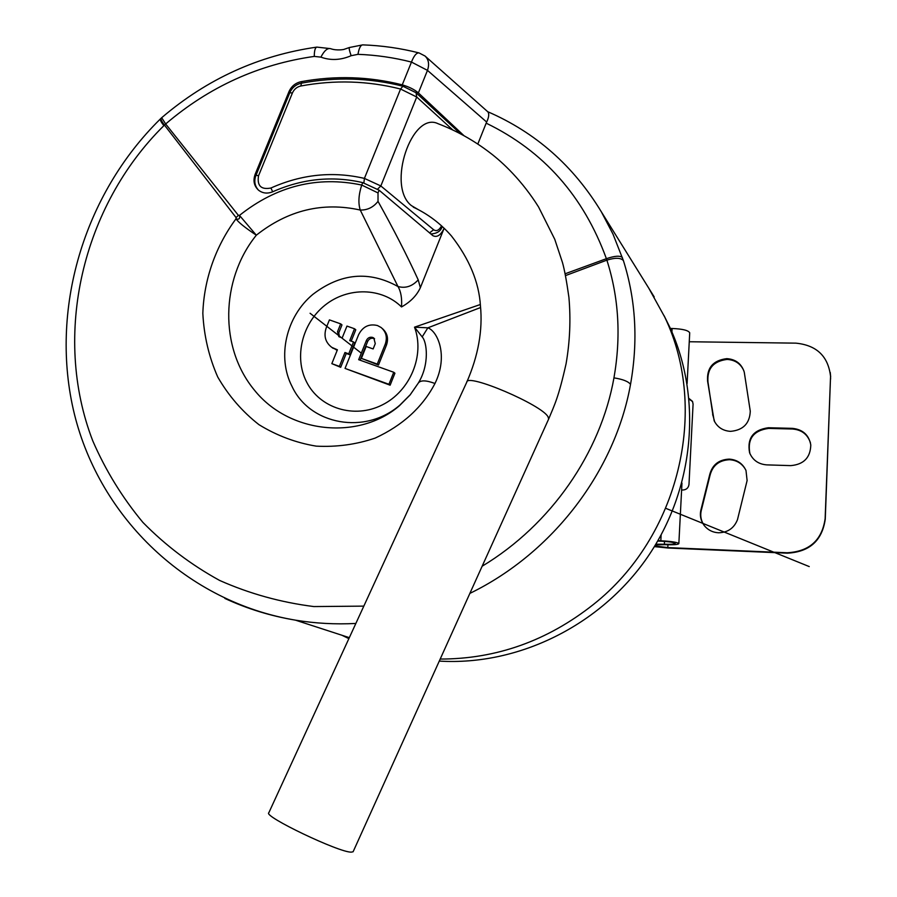 <?xml version="1.0" encoding="UTF-8"?>
<svg xmlns="http://www.w3.org/2000/svg" width="897" height="897" viewBox="0 0 897 897"><rect width="100%" height="100%" fill="white"/><g stroke="black" fill="none" stroke-linecap="round" stroke-linejoin="round"><path stroke-width="1.35" d="M655.864 544.187L664.363 544.232C671.113 544.457 674.735 544.176 675.217 543.403C674.152 542.405 669.498 541.665 661.268 541.205L657.703 541.059M657.949 540.633L660.82 540.756C671.449 541.351 677.47 542.304 678.85 543.604C678.222 544.602 673.535 544.961 664.8 544.67L655.449 544.883M689.075 398.548L692.506 401.385L693.078 404.121L688.986 484.436C688.448 487.934 686.396 489.784 682.83 490.02L681.619 489.975M654.81 545.937L667.794 547.596L787.14 552.765C809.386 551.554 822.044 540.185 825.139 518.657L825.262 519.15C822.179 540.633 809.543 551.969 787.342 553.18L668.231 548.022L654.384 546.621M689.255 341.746L795.886 343.147C816.696 345.222 828.245 356.3 830.555 376.37L825.139 518.657M744.308 372.434L744.062 371.481C741.236 363.52 735.473 359.248 726.794 358.643C713.048 360.359 706.657 367.882 707.598 381.203L714.158 420.749C717.488 427.32 722.948 430.852 730.528 431.356C743.153 430.212 749.735 423.485 750.273 411.174L744.308 372.434M737.491 519.621L747.111 480.557L746.001 470.533C742.705 463.502 737.11 459.69 729.216 459.118C718.766 459.634 712.252 464.859 709.673 474.793L701.275 508.554C699.425 514.867 700.501 520.63 704.493 525.855C708.114 530.127 712.756 532.437 718.43 532.773C727.747 532.583 734.105 528.198 737.491 519.621M790.784 465.621L766.756 464.881C758.458 464.22 752.729 460.183 749.578 452.761C746.966 438.185 753.233 429.854 768.381 427.746L792.331 428.351C802.759 429.416 808.915 434.944 810.787 444.934C810.462 457.571 803.79 464.467 790.784 465.621M830.555 376.37L825.262 519.15M830.667 377.132L830.252 372.468M689.143 399.165L692.596 401.587M714.651 421.747L712.958 415.446L707.957 381.943C707.004 368.645 713.384 361.132 727.097 359.428C735.069 359.91 740.642 363.666 743.826 370.708M704.392 525.72C700.781 520.608 699.862 515.057 701.645 509.059L710.02 475.354C712.599 465.442 719.102 460.228 729.53 459.713C736.818 460.195 742.211 463.57 745.699 469.849M750.184 454.185L749.858 453.366C747.246 438.824 753.502 430.504 768.617 428.407L792.522 429.013C801.683 429.775 807.659 434.383 810.451 442.86M689.703 332.989L689.715 332.832C688.414 330.354 682.55 328.907 672.1 328.493L670.384 328.47M664.072 315.654L669.902 327.416C702.542 398.459 694.435 489.022 647.387 557.351C600.216 625.601 518.141 665.765 439.698 661.111L439.283 661.078M348.877 638.63L341.869 635.233M648.823 288.262L664.722 317.045C709.359 409.817 679.141 536.798 593.41 604.477C547.394 640.85 496.333 659.037 440.203 659.06M224.855 598.422C247.213 608.794 270.748 616.048 295.449 620.152C315.318 623.415 335.456 624.514 355.851 623.449M469.86 593.399C553.292 552.799 615.14 470.69 630.524 384.376C638.216 341.062 635.838 299.811 623.404 260.601C620.791 257.697 615.275 257.551 606.877 260.141C618.807 297.389 621.161 336.633 613.952 377.872C600.676 452.593 551.274 524.599 482.149 566.22M654.193 296.896L601.371 211.871L612.976 234.072L623.404 260.601M477.809 144.058L486.174 123.158C543.492 150.909 583.566 196.073 606.394 258.684L606.877 260.141L565.558 275.57M480.59 307.525L427.847 327.831C437.422 331.105 448.668 355.414 434.978 383.49C422.532 407.204 402.596 425.402 375.181 438.084C356.333 444.497 336.7 447.188 316.271 446.145C295.92 442.793 276.814 435.628 258.953 424.662C242.302 411.645 228.567 395.756 217.747 377.02C208.945 357.017 203.967 335.803 202.834 313.367C203.944 279.572 215.639 246.294 236.012 218.801C238.961 219.821 240.116 218.689 239.477 215.403L238.378 215.347L236.079 217.601L164.454 125.087L165.665 123.965C209.259 86.785 258.807 64.27 314.286 56.41L320.891 57.139C330.657 60.66 340.748 60.189 351.153 55.704L357.97 54.336C376.112 55.009 393.951 57.587 411.465 62.072L402.248 84.856C369.015 76.469 335.276 75.415 301.056 81.694C295.427 82.961 291.402 86.28 288.98 91.64L255.152 174.31C252.909 180.645 254.019 185.926 258.493 190.153C262.698 193.393 267.474 193.92 272.811 191.734C302.367 178.66 332.339 175.621 362.713 182.618L361.726 185.051C358.576 194.851 358.082 203.182 360.246 210.044L397.976 286.524C400.937 291.503 402.114 298.309 401.508 306.931C410.434 301.997 416.713 295.584 420.357 287.69L444.127 228.264M363.823 606.125L313.827 606.563C280.851 602.392 249.433 593.679 219.574 580.415C191.061 564.762 165.508 545.421 142.915 522.413C122.328 497.633 105.599 470.432 92.75 440.819C51.858 334.828 82.423 206.097 163.859 125.67L164.454 125.087C161.639 121.387 160.507 119.122 161.056 118.303L161.673 117.72L165.665 123.965L238.378 215.347M236.079 217.601L236.012 218.801C238.019 222.008 244.791 227.479 256.329 235.193L239.477 215.403C276.668 185.87 317.426 175.745 361.726 185.051L378.018 192.922L378.018 201.365C393.839 229.733 407.238 255.903 418.215 279.864L420.357 287.69M480.321 304.52L414.515 327.17L427.847 327.831L422.184 336.902C426.894 341.712 429.786 364.227 418.428 382.896L410.086 394.972L399.356 405.78C359.361 440.337 289.63 433.98 254.613 390.374C218.846 347.374 221.234 280.043 255.04 236.83L256.329 235.193C288.049 210.122 322.696 201.747 360.246 210.044C367.389 210.223 373.32 207.342 378.018 201.365M348.742 353.855L344.953 352.499L339.38 366.38L331.834 363.644L340.681 367.322L346.253 353.474L350.021 354.831L354.797 342.968L353.519 341.959L348.742 353.855L350.021 354.831M351.209 341.14L355.784 329.782L354.506 328.75L349.74 340.613L353.519 341.959M339.358 336.902L338.808 332.776L341.981 324.905L340.681 323.862L337.507 331.744L338.831 336.61L342.183 337.934L346.96 326.082L354.506 328.75M331.699 347.285L337.227 350.245M390.128 385.194L394.927 373.208L393.738 372.266L388.928 384.286L390.128 385.194L345.042 368.42L358.598 334.716C362.769 326.598 369.059 323.537 377.458 325.533L381.124 327.506C386.136 331.879 387.515 337.429 385.25 344.156L377.267 364.081L378.489 365.034L386.45 345.154C388.715 338.449 387.336 332.91 382.335 328.549L382.223 328.459M360.123 360.213L367.635 341.499C369.026 338.797 371.123 337.777 373.914 338.449L374.587 338.752M377.267 364.081L361.379 358.385L378.489 365.034M362.713 182.618L379.117 190.209L432.859 235.664C437.03 237.727 440.786 235.261 444.127 228.253M256.049 175.139L258.515 175.834L292.422 92.952L289.753 92.783L256.049 175.139L255.152 174.31M288.98 91.64L289.832 92.593L255.69 176.059C253.929 181.519 254.883 186.228 258.538 190.198M402.248 84.856C409.077 86.852 414.459 89.532 418.383 92.907L463.984 135.694M292.422 92.952C294.115 89.207 296.929 86.886 300.854 85.989C334.581 79.755 367.815 80.764 400.567 89.027L416.724 97.022L452.817 129.987M486.174 123.158L486.656 122.048C488.854 117.406 489.291 114.031 487.957 111.923L425.021 56.018C428.688 59.527 429.506 64.304 427.477 70.37L418.383 92.907M418.215 279.864C412.272 286.356 405.522 288.576 397.976 286.524C369.037 270.513 340.681 273.125 312.896 294.362C286.065 316.518 276.747 357.096 292.074 386.517C309.97 425.043 365.572 435.236 400.028 404.962L410.209 394.758L418.428 382.896C420.783 380.048 426.299 380.25 434.978 383.49M401.508 306.931C381.752 287.421 347.946 286.838 325.106 305.103C302.132 323.178 293.846 356.995 306.516 381.819C319.646 408.236 354.192 419.134 382.144 404.984C410.232 391.182 425.088 355.29 414.515 327.17L422.184 336.902M441.571 225.876C439.059 230.361 436.413 231.639 433.632 229.733L380.833 185.959L364.417 178.402C332.798 171.08 301.627 174.287 270.916 188.022C261.094 189.895 256.957 185.836 258.515 175.834M418.451 209.719L411.398 205.604C386.271 186.139 411.902 110.69 438.128 123.73C456.562 130.783 473.683 140.336 489.482 152.389C503.049 162.592 522.043 180.645 538.559 206.96L554.75 239.286L562.441 262.429C564.482 269.605 566.635 281.21 568.9 297.243C570.873 319.343 569.92 341.522 566.074 363.778C558.416 397.943 554.469 404.951 548.672 419L548.493 419.404M413.237 207.129C427.914 213.968 440.64 223.588 451.438 235.956C469.344 258.941 479.009 282.23 480.444 305.832C482.844 330.208 478.292 355.649 466.776 382.156C466.698 372.748 542.225 404.939 548.056 416.881L548.661 419.022L353.227 851.511M466.776 382.156L268.831 812.76C262.776 816.102 339.257 852.677 351.31 852.139L353.115 851.758M339.38 366.38L340.681 367.322M331.834 363.644L337.407 349.796L331.823 347.374C325.387 342.475 323.537 335.938 326.25 327.753L329.423 319.881L340.681 323.862M344.953 352.499L346.253 353.474M388.928 384.286L345.042 368.42M361.379 358.385L366.167 346.466L373.141 348.944L375.271 343.641L373.814 338.034L372.681 337.429C369.878 336.756 367.781 337.777 366.391 340.49L358.677 359.686L393.738 372.266M809.24 566.579L665.798 508.341M310.082 313.266L361.3 353.16M660.82 540.756L661.123 534.96M667.94 544.759L667.794 547.596M664.509 541.396L664.363 544.232M671.92 331.946L672.1 328.493M630.524 384.376C628.292 381.416 622.776 379.252 613.952 377.872M622.383 257.54C620.096 255.466 614.77 255.847 606.394 258.684L565.188 273.764M429.652 232.805L433.632 229.733M379.117 190.209L378.018 192.922M363.868 182.91L364.417 178.402L400.567 89.027L402.888 86.213L416.073 92.75L416.724 97.022L380.833 185.959L377.615 189.121M272.688 191.79L270.916 188.022M289.753 92.783L289.742 92.806C292.086 87.592 295.988 84.385 301.437 83.163L300.854 85.989M302.188 83.029L301.056 81.694M425.021 56.018L419.045 52.923C416.466 52.665 413.943 55.715 411.465 62.072L427.477 70.37L486.656 122.048M419.045 52.923C400.578 48.225 381.797 45.545 362.702 44.872C360.583 45.097 359.002 48.259 357.97 54.336M362.713 44.872L349.449 47.507C348.843 48.023 349.404 50.759 351.153 55.704M349.449 47.507L344.213 49.29C344.796 49.38 336.857 51.006 330.545 48.651C327.394 47.933 324.176 50.77 320.891 57.139M314.286 56.41C314.298 50.692 315.15 47.597 316.854 47.104C258.818 55.401 207.095 78.947 161.673 117.72M161.056 118.303L160.44 118.897C159.991 119.895 161.124 122.149 163.859 125.67M334.906 348.888L336.218 349.875M337.507 331.744L338.808 332.776M386.45 345.154L385.25 344.156M367.635 341.499L366.391 340.49M830.644 378.949L830.532 378.186M707.957 381.943L707.598 381.203M712.958 415.446L712.622 414.773M710.02 475.354L709.673 474.793M792.522 429.013L792.331 428.351M768.381 427.746L768.617 428.407M681.967 483.113L678.85 543.604M689.715 332.832L687.102 383.613M160.44 118.897C83.69 194.234 48.898 310.396 74.451 414.313C100.15 518.062 187.081 601.999 295.449 620.152L349.325 637.655M664.722 317.045L669.902 327.416M442.199 226.448C440.92 231.056 437.153 233.556 430.908 233.949M301.437 83.163C335.725 76.806 369.542 77.815 402.888 86.213M416.073 92.75L460.587 133.866M601.371 211.871C573.531 165.9 535.655 132.509 487.733 111.71M330.545 48.651L316.854 47.104M255.903 175.498L255.69 176.059M333.146 348.361L331.823 347.374M714.494 421.422L714.158 420.749M749.858 453.366L749.578 452.761"/></g></svg>

